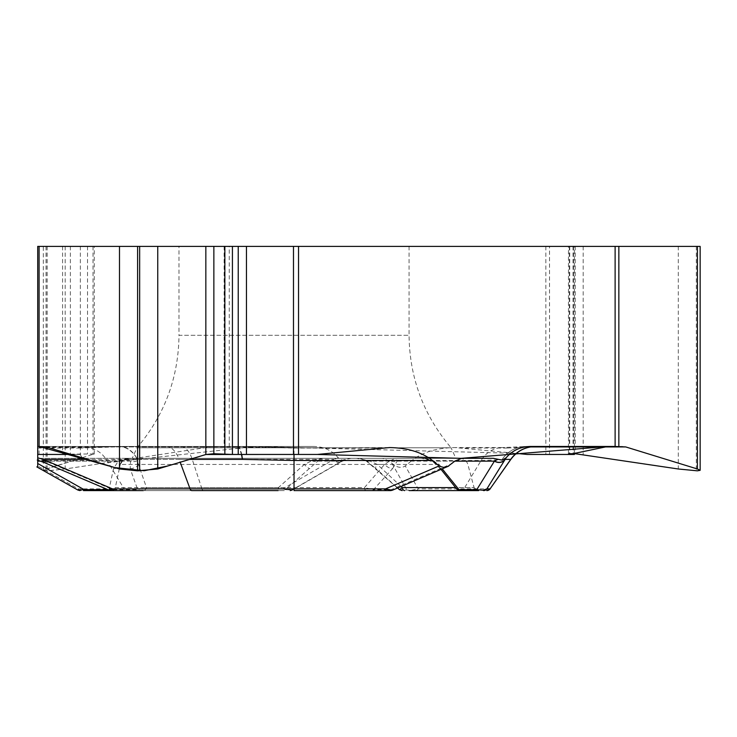 <?xml version="1.0" encoding="UTF-8"?>
<svg xmlns="http://www.w3.org/2000/svg" width="737" height="737" viewBox="0 0 737 737"><rect width="100%" height="100%" fill="white"/><g stroke="black" fill="none" stroke-linecap="round" stroke-linejoin="round"><path stroke-width="0.55" stroke-dasharray="3.69 2.76" d="M43.078 446.475L236.513 446.475L37.716 446.475L37.716 246.398L700.15 246.398M178.99 246.398L409.063 246.398L178.99 246.398L178.99 335.307L409.063 335.307L178.99 335.307C178.511 377.851 164.508 415.336 136.981 447.774L451.081 447.774L455.834 458.313L132.218 458.313L455.834 458.313M37.716 448.032L80.895 448.032A30.272 26.219 90 0 1 85.446 447.571L37.716 447.571L37.716 454.453L94.262 453.937L46.053 468.99L43.308 470.326L47.15 470.823L65.188 468.99L210.183 446.935L229.253 446.475L229.253 246.398M37.716 457.788L37.716 460.478L106.92 460.478L137.46 459.391L333.815 459.391L282.759 488.88L201.938 488.88L192.237 459.391A30.272 14.215 90 0 0 180.593 446.475L216.273 446.475M37.716 467.387L37.716 460.478M37.716 460.21L37.716 458.313L37.716 460.21M545.841 246.398L545.841 454.453L527.102 454.453M80.766 458.313L43.64 469.948L48.66 470.796L65.51 468.944L104.166 463.066L255.094 446.475L516.416 453.366L454.886 447.571C436.94 447.856 422.623 452.159 411.928 460.478L481.132 460.478L510.842 459.391M229.253 446.475L314.155 446.475C323.921 446.696 331.954 450.464 338.246 457.788L342.208 460.118L351.079 458.313L382.595 458.313L389.551 461.141L392.056 463.499C397.003 467.608 401.416 468.419 405.295 465.95L411.928 460.478M545.841 454.453L574.399 454.453M409.063 246.398L409.063 335.307C409.542 377.851 423.545 415.336 451.081 447.774L136.981 447.774L132.218 458.313M401.112 486.475L377.27 464.448L369.228 460.699L356.45 458.313L459.879 458.313L421.278 458.313L428.004 459.031L433.743 461.141L454.821 461.141L397.142 461.141A8.273 6.67 16.1 0 1 390.066 460.699L384.576 464.448L364.456 487.608L146.488 487.608L137.699 489.654L112.835 489.654L45.841 461.141L37.716 459.391M390.066 460.699L395.88 458.313L138.289 458.313L130.587 461.141L130.163 468.64L137.699 489.654A4.035 0.977 -90 0 0 138.326 490.602L143.3 490.602A4.035 3.307 -90 0 0 146.488 487.608L137.183 460.699L138.289 458.313L37.716 458.313L322.511 458.313L312.027 460.699L304.307 464.448L278.42 487.608L285.403 489.654A4.035 3.878 90 0 1 282.907 490.602L278.089 490.602L278.42 487.608L115.313 487.608L108.947 489.654A4.035 0.977 90 0 1 108.809 490.05M107.888 489.654L108.947 489.654L113.535 468.64L118.279 461.141L129.749 458.313L122.793 460.699L120.242 464.448L119.164 468.253L120.186 464.651L122.609 460.883A8.273 4.505 47.3 0 1 118.279 461.141L47.279 461.141M45.473 461.049A8.273 2.064 -67.3 0 1 43.732 462.311M77.947 490.077L78.371 488.88L124.148 488.88L106.92 460.478A30.272 26.219 90 0 0 85.446 447.571L117.874 446.521A30.272 30.272 0 0 0 116.041 446.686M130.163 468.64A8.273 6.163 -15.7 0 0 138.602 464.448L384.576 464.448A8.273 4.431 -139.6 0 0 392.563 468.64L373.493 489.654L364.456 487.608A4.035 1.575 -90 0 0 365.985 490.602L389.431 490.602A4.035 2.902 90 0 0 391.292 489.654L373.493 489.654A4.035 2.902 -90 0 1 371.632 490.602M392.148 490.298L391.292 489.654L452.315 463.499M351.079 458.313L322.511 458.313L317.748 461.141L285.403 489.654L292.23 490.059L282.759 488.88A4.035 1.898 90 0 0 284.307 490.602L282.907 490.602M389.551 461.141L366.658 461.141L361.913 459.031L356.45 458.313L382.595 458.313M493.283 458.313L421.278 458.313L432.868 460.699L439.169 464.448L457.17 487.608L456.682 488.935M392.563 468.64L397.142 461.141L395.88 458.313L461.767 458.313M317.26 454.453L232.597 454.453M294.026 490.602L365.985 490.602M113.535 468.64A8.273 6.136 16.5 0 0 120.177 464.66A8.273 6.136 16.5 0 0 120.242 464.448L115.313 487.608A4.035 4.007 90 0 1 111.444 490.602L110.955 490.602M46.164 446.935L236.513 446.935A30.272 6.43 -87.8 0 1 237.692 446.502L294.026 447.571L294.026 454.453M237.71 446.502A30.272 6.43 -87.8 0 1 241.681 454.453M137.183 460.699A8.273 6.375 26.9 0 1 130.587 461.141L45.841 461.141A8.273 2.018 -66.9 0 1 43.888 462.421M113.461 490.602A4.035 0.977 -90 0 1 112.835 489.654L109.463 490.298M530.216 446.475L622.737 446.475M432.868 460.699A8.273 1.124 -55 0 0 432.822 461.583A8.273 1.124 -55 0 0 433.743 461.141L442.016 468.64A8.273 4.376 -40.8 0 1 439.574 467.7A8.273 4.376 -40.8 0 1 439.169 464.448L377.27 464.448A8.273 1.704 131.1 0 0 375.649 468.529A8.273 1.704 131.1 0 0 375.981 468.64L399.638 489.654A4.035 3.878 -90 0 0 402.135 490.602M392.056 463.499L406.704 489.654A4.035 3.878 90 0 0 409.201 490.602L415.281 490.602A4.035 3.492 90 0 0 418.146 488.88L411.089 490.298L399.638 489.654M526.015 446.475A30.272 26.219 -90 0 1 530.566 446.935A30.272 28.817 83 0 0 522.257 446.714A30.272 30.272 0 0 1 526.015 446.475A30.272 29.065 90 0 0 502.201 459.391A30.272 28.817 83 0 1 522.155 446.723M459.879 458.313C463.923 458.552 466.585 460.597 467.866 464.448L474.075 487.608L457.17 487.608A4.035 3.657 -90 0 0 460.699 490.602L477.972 490.602L474.075 487.608L455.687 487.608M459.934 490.602L461.049 490.602A4.035 3.492 90 0 0 463.914 488.88L481.132 460.478A30.272 26.219 90 0 1 502.616 447.571L454.886 447.571M314.155 446.475L180.593 446.475M338.246 457.788L333.815 459.391A8.273 5.371 60.5 0 0 341.01 461.878A8.273 5.371 60.5 0 0 342.032 461.049L346.62 459.391M289.973 490.602A4.035 3.878 90 0 0 292.469 489.654L342.032 461.049M117.975 446.521A30.272 22.386 86.8 0 1 137.46 459.391A30.272 21.861 90 0 0 119.551 446.475A30.272 26.219 -90 0 0 116.51 446.686M37.716 454.453L80.047 454.453M191.832 490.602L114.198 490.602M203.486 490.602A4.035 1.898 90 0 1 201.938 488.88L124.148 488.88A4.035 3.492 90 0 0 127.004 490.602L284.307 490.602M210.183 446.935L115 446.935A30.272 22.386 86.8 0 1 117.837 446.53M312.027 460.699A8.273 5.251 42.6 0 0 317.748 461.141L341.83 461.141A8.273 5.389 60 0 1 340.853 461.97A8.273 5.389 60 0 1 333.529 459.547M128.183 458.313C124.138 458.552 121.476 460.597 120.186 464.448L304.307 464.448A8.273 1.787 48.8 0 0 309.899 468.64M397.584 487.986L366.897 461.491A8.273 2.165 -53.9 0 0 369.228 460.699M81.236 490.602A4.035 3.492 90 0 1 78.371 488.88L37.716 465.95M37.716 446.475L39.098 446.475M293.483 454.453L298.531 454.453M573.487 454.453L569.443 454.453M82.351 457.824L80.047 454.453L71.148 454.453M697.34 246.398L697.34 470.823M696.308 246.398L696.308 470.823M678.28 246.398L678.28 468.99M583.188 246.398L583.188 454.526M575.21 246.398L575.21 453.725M569.71 246.398L569.71 453.725M569.314 246.398L569.314 453.725M573.487 246.398L573.487 453.725M573.045 246.398L573.045 454.453M549.535 454.453L549.535 246.398M47.15 246.398L47.15 470.823M65.188 246.398L65.188 468.99M46.118 246.398L46.118 470.823M46.053 246.398L46.053 468.99M93.046 246.398L93.046 454.526M93.019 246.398L93.019 453.725M87.519 246.398L87.519 453.725M80.351 246.398L80.351 454.407M70.365 246.398L70.365 454.453M62.581 246.398L62.581 454.453M224.14 246.398L224.14 446.475M39.07 454.453L39.07 246.398M165.991 446.475A30.272 16.039 -90 0 1 179.137 459.391L87.556 459.391M45.841 461.141L40.609 461.141M236.513 446.935L294.026 448.032L389.486 447.571M294.026 448.032L380.384 448.032M189.704 459.391L179.137 459.391L180.196 462.246M236.513 446.475A30.272 7.204 -90 0 1 241.386 454.453M490.197 488.88L418.146 488.88L405.295 465.95M530.566 446.935L507.167 448.032A30.272 26.219 90 0 0 502.616 447.571L522.321 446.705M507.167 448.032L463.988 448.032M366.658 461.141L375.981 468.64M115 446.935L80.895 448.032M568.467 453.937L568.467 246.398M574.399 453.725L574.399 246.398M43.308 469.902L43.308 246.398M94.262 454.13L94.262 246.398M427.746 459.225L432.822 461.583L441.012 469.368M345.717 459.777L341.074 461.841L292.221 490.059M366.897 461.491L365.018 460.33"/><path stroke-width="1.11" d="M700.15 469.902L700.15 246.398L37.716 246.398L37.716 459.391M37.716 447.571L37.716 457.788L37.716 446.475L39.098 446.475L114.861 467.599L144.212 470.731L168.008 465.913L205.844 454.526L157.755 468.99L137.598 470.823L119.495 468.99L46.164 446.935L39.098 446.475L39.098 246.398M40.609 461.141L37.716 461.141L37.716 467.387M37.716 461.141L37.716 460.21M298.531 246.398L298.531 454.453L317.26 454.453L389.486 447.571C407.423 447.856 421.748 452.159 432.444 460.478L294.026 460.478L242.418 459.391L189.704 459.391M456.802 489.073L458.985 489.654L476.784 489.654L494.416 461.141L454.821 461.141L447.912 466.41L443.683 467.387L439.538 466.291L432.444 460.478M454.821 461.141L461.767 458.313L493.283 458.313L502.164 460.118L506.126 457.788C512.418 450.464 520.451 446.696 530.216 446.475L615.119 446.475L615.119 246.398M574.399 453.725L574.399 454.453L569.443 454.453L607.739 446.475L461.122 458.34L317.26 454.453L232.597 454.453L213.859 453.725L205.844 454.526L205.844 246.398M573.487 453.725L573.487 454.453L527.102 454.453L516.416 453.366L527.102 454.453L569.443 454.453L568.467 453.937L569.71 453.725L575.21 453.725L678.28 468.99L697.34 470.823L700.15 470.326L697.405 468.99L625.741 446.935L615.119 446.475M37.716 446.475L37.716 457.788L43.538 459.547L112.448 488.88L190.072 488.88L180.196 462.246M43.732 462.311A8.273 2.064 -67.3 0 1 43.538 462.274A8.273 2.064 -67.3 0 1 43.151 459.391L87.556 459.391M143.3 490.602L83.456 490.602A4.035 0.977 -90 0 0 84.082 489.654L77.975 490.096L79.946 490.602M385.571 490.602L385.571 488.88L392.241 490.28L390.638 490.602L294.026 490.602L294.026 454.453M109.463 490.298L112.448 488.88A4.035 2.137 -90 0 0 114.198 490.602L138.326 490.602M389.431 490.602L390.656 490.602M241.681 454.453A30.272 6.43 -87.8 0 1 242.418 459.391A30.272 7.204 -90 0 0 241.386 454.453M109.352 490.28L43.888 462.421A8.273 2.018 -66.9 0 1 43.538 459.547M506.126 457.788L486.881 488.88L490.077 488.88L510.713 459.391L505.112 459.391A8.273 7.434 31.7 0 1 494.573 461.049L497.742 459.391M505.02 459.547A8.273 7.407 31.7 0 1 494.416 461.141L494.573 461.049M399.638 489.654L402.31 487.608L401.112 486.475M461.049 490.602L460.846 490.602A4.035 2.902 90 0 1 458.985 489.654L442.209 468.861M477.972 490.602L409.201 490.602M399.288 489.552L402.135 490.602M415.281 490.602L459.934 490.602L456.71 489.009M478.654 490.602A4.035 2.902 90 0 1 476.784 489.654L483.011 490.252L486.881 488.88A4.035 4.035 -90 0 1 483.573 490.602M455.687 487.608L402.31 487.608A4.035 2.432 90 0 0 404.659 490.602M278.089 490.602L191.832 490.602A4.035 2.137 -90 0 1 190.072 488.88L385.571 488.88L439.068 465.95M83.456 490.602L127.004 490.602M108.809 490.05A4.035 0.977 90 0 1 108.321 490.602M205.973 454.499L293.483 454.453L293.483 246.398M80.766 458.313L82.351 457.824M71.148 454.453L37.716 454.453M137.598 246.398L137.598 470.823M119.495 246.398L119.495 468.99M139.652 246.398L139.652 470.823M157.755 246.398L157.755 468.99M213.859 246.398L213.859 453.725M224.849 246.398L224.849 453.725M232.422 246.398L232.422 454.407M238.235 246.398L238.235 454.453M246.453 246.398L246.453 454.453M697.405 246.398L697.405 468.99M569.314 453.725L569.314 454.407M618.85 246.398L618.85 446.475M47.279 461.141L45.841 461.141M37.716 463.499L84.082 489.654L107.888 489.654M535.495 446.475A30.272 30.254 -90 0 0 510.713 459.391L510.842 459.391C517.015 451.053 525.278 446.751 535.642 446.475M530.566 446.935L625.741 446.935M486.77 490.602A4.035 4.035 -90 0 0 490.077 488.88L510.842 459.391M37.274 460.081L43.888 462.421M36.85 466.899L77.947 490.077M448.722 466.07L392.241 490.28M109.389 490.271L110.955 490.602M397.584 487.986L399.592 489.81M441.012 469.368L457.014 489.377M490.197 488.88L486.89 490.602M292.221 490.059L290.203 490.602"/></g></svg>
